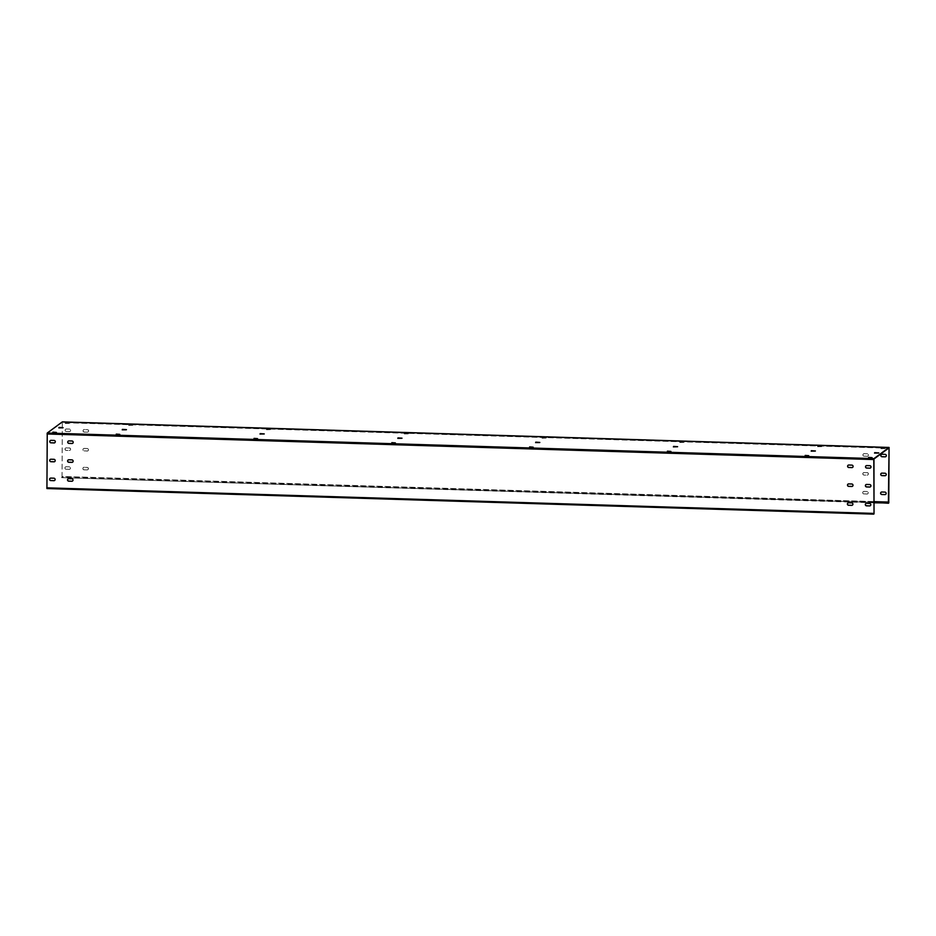 <?xml version="1.0" encoding="UTF-8"?>
<svg xmlns="http://www.w3.org/2000/svg" width="936" height="936" viewBox="0 0 936 936"><rect width="100%" height="100%" fill="white"/><g stroke="black" fill="none" stroke-linecap="round" stroke-linejoin="round"><path stroke-width="0.7" stroke-dasharray="4.68 3.51" d="M888.755 502.971L61.671 477.664L873.662 502.363M873.662 502.784L61.671 477.664M873.662 502.082L61.671 477.243M62.033 477.395L62.361 421.879M62.033 476.986L62.326 422.288L889.06 447.864M66.339 431.519A1.264 1.228 53.5 0 1 65.602 429.261A1.264 1.228 53.5 0 1 66.351 429.027L69.393 429.121A1.264 1.228 53.5 0 1 70.13 431.379A1.264 1.228 53.5 0 1 69.369 431.613L66.421 431.461A1.264 1.228 53.5 0 1 65.672 429.203A1.264 1.228 53.5 0 1 66.433 428.969L69.463 429.062A1.264 1.228 53.5 0 1 70.212 431.32A1.264 1.228 53.5 0 1 69.451 431.555L66.421 431.461M66.257 447.899L69.287 447.993A1.264 1.228 53.5 0 1 70.036 450.263A1.264 1.228 53.5 0 1 69.276 450.497L66.245 450.403A1.264 1.228 53.5 0 1 65.497 448.133A1.264 1.228 53.5 0 1 66.257 447.899L69.369 447.935A1.264 1.228 53.5 0 1 70.106 450.204A1.264 1.228 53.5 0 1 69.358 450.438L66.327 450.345A1.264 1.228 53.5 0 1 65.578 448.075A1.264 1.228 53.5 0 1 66.339 447.841M87.282 432.175L84.252 432.081A1.264 1.228 53.5 0 1 83.515 429.811A1.264 1.228 53.5 0 1 84.263 429.577L87.305 429.671A1.264 1.228 53.5 0 1 88.042 431.941A1.264 1.228 53.5 0 1 87.282 432.175L84.334 432.022A1.264 1.228 53.5 0 1 83.585 429.753A1.264 1.228 53.5 0 1 84.345 429.519L87.376 429.612A1.264 1.228 53.5 0 1 88.124 431.882A1.264 1.228 53.5 0 1 87.364 432.116M87.2 448.543A1.264 1.228 53.5 0 1 87.949 450.813A1.264 1.228 53.5 0 1 87.188 451.047L84.158 450.953A1.264 1.228 53.5 0 1 83.409 448.695A1.264 1.228 53.5 0 1 84.17 448.449L87.282 448.496A1.264 1.228 53.5 0 1 88.019 450.754A1.264 1.228 53.5 0 1 87.27 450.988L84.228 450.895A1.264 1.228 53.5 0 1 83.491 448.636A1.264 1.228 53.5 0 1 84.252 448.402L87.282 448.496M864.139 456.195A1.264 1.228 53.5 0 1 863.39 453.937A1.264 1.228 53.5 0 1 864.15 453.703L867.181 453.796A1.264 1.228 53.5 0 1 867.929 456.054A1.264 1.228 53.5 0 1 867.169 456.288L864.209 456.148A1.264 1.228 53.5 0 1 863.472 453.878A1.264 1.228 53.5 0 1 864.232 453.644L867.262 453.738A1.264 1.228 53.5 0 1 868 455.996A1.264 1.228 53.5 0 1 867.251 456.241L864.209 456.148M864.057 472.575L867.087 472.668A1.264 1.228 53.5 0 1 867.824 474.938A1.264 1.228 53.5 0 1 867.075 475.172L864.033 475.078A1.264 1.228 53.5 0 1 863.296 472.809A1.264 1.228 53.5 0 1 864.057 472.575L867.157 472.61A1.264 1.228 53.5 0 1 867.906 474.88A1.264 1.228 53.5 0 1 867.145 475.114L864.115 475.02A1.264 1.228 53.5 0 1 863.378 472.75A1.264 1.228 53.5 0 1 864.127 472.516M66.14 469.275A1.264 1.228 53.5 0 1 65.403 467.017A1.264 1.228 53.5 0 1 66.163 466.783L69.194 466.877A1.264 1.228 53.5 0 1 69.931 469.135A1.264 1.228 53.5 0 1 69.182 469.369L66.222 469.217A1.264 1.228 53.5 0 1 65.485 466.959A1.264 1.228 53.5 0 1 66.234 466.725L69.264 466.818A1.264 1.228 53.5 0 1 70.013 469.076A1.264 1.228 53.5 0 1 69.252 469.31L66.222 469.217M87.095 469.919L84.053 469.825A1.264 1.228 53.5 0 1 83.316 467.567A1.264 1.228 53.5 0 1 84.076 467.333L87.106 467.427A1.264 1.228 53.5 0 1 87.844 469.685A1.264 1.228 53.5 0 1 87.095 469.919L84.135 469.778A1.264 1.228 53.5 0 1 83.386 467.509A1.264 1.228 53.5 0 1 84.146 467.275L87.177 467.368A1.264 1.228 53.5 0 1 87.925 469.626A1.264 1.228 53.5 0 1 87.165 469.872M863.94 493.951A1.264 1.228 53.5 0 1 863.191 491.692A1.264 1.228 53.5 0 1 863.951 491.458L866.982 491.552A1.264 1.228 53.5 0 1 867.73 493.81A1.264 1.228 53.5 0 1 866.97 494.044L864.022 493.892A1.264 1.228 53.5 0 1 863.273 491.634A1.264 1.228 53.5 0 1 864.033 491.4L867.064 491.494A1.264 1.228 53.5 0 1 867.801 493.752A1.264 1.228 53.5 0 1 867.052 493.986L864.022 493.892M881.349 454.463A1.264 1.228 53.5 0 1 882.145 454.194L885.175 454.288A1.264 1.228 53.5 0 1 885.877 456.581L885.912 456.557M881.244 473.335A1.264 1.228 53.5 0 1 882.04 473.078L885.07 473.171A1.264 1.228 53.5 0 1 885.772 475.465L885.819 475.43M881.185 492.184L881.104 492.242A1.264 1.228 53.5 0 1 881.946 491.95L884.976 492.043A1.264 1.228 53.5 0 1 885.678 494.337L885.643 494.372M873.967 459.014L47.233 433.45L62.314 422.3L889.048 447.864M58.547 428.161L63.063 428.091L58.547 427.752M121.926 430.127L126.454 430.057L121.926 429.706M259.717 434.386L264.233 434.316L259.717 433.965M397.507 438.645L402.024 438.575L397.507 438.235M535.287 442.915L539.815 442.845L535.298 442.494M673.078 447.174L677.605 447.104L673.078 446.753M810.868 451.433L815.396 451.363L810.868 451.023M874.247 453.398L878.775 453.328L874.247 452.977M65.227 423.435L69.206 423.341L65.227 423.013M52.404 432.912L56.382 432.83L52.404 432.502M128.618 425.389L132.584 425.307L128.618 424.979M115.795 434.877L119.761 434.784L115.795 434.456M266.397 429.659L270.375 429.565L266.409 429.238M253.574 439.136L257.552 439.054L253.586 438.715M404.188 433.918L408.166 433.824L404.188 433.497M391.365 443.395L395.343 443.313L391.365 442.985M541.979 438.177L545.945 438.095L541.979 437.767M529.156 447.665L533.122 447.572L529.156 447.244M679.77 442.435L683.736 442.354L679.77 442.026M666.947 451.924L670.913 451.831L666.947 451.503M817.549 446.706L821.527 446.612L817.561 446.285M804.726 456.183L808.704 456.101L804.738 455.774M880.94 448.66L884.906 448.578L880.94 448.25M868.117 458.149L872.083 458.055L868.117 457.727M47.233 433.45L46.952 488.545M50.368 440.528L50.287 440.575A1.264 1.228 53.5 0 1 51.117 440.283L54.148 440.376A1.264 1.228 53.5 0 1 54.861 442.67L54.814 442.705M50.193 459.459L50.263 459.4A1.264 1.228 53.5 0 1 51.024 459.166L54.054 459.26A1.264 1.228 53.5 0 1 54.756 461.553M68.234 441.102A1.264 1.228 53.5 0 1 69.03 440.844L72.06 440.938A1.264 1.228 53.5 0 1 72.774 443.231M68.141 459.985A1.264 1.228 53.5 0 1 68.936 459.716L71.967 459.81A1.264 1.228 53.5 0 1 72.669 462.103M866.034 465.789A1.264 1.228 53.5 0 1 866.83 465.52L869.86 465.613A1.264 1.228 53.5 0 1 870.562 467.906M865.975 484.637L865.894 484.684A1.264 1.228 53.5 0 1 866.724 484.392L869.766 484.485A1.264 1.228 53.5 0 1 870.468 486.779L870.433 486.814M848.121 465.227A1.264 1.228 53.5 0 1 848.917 464.97L851.947 465.063A1.264 1.228 53.5 0 1 852.649 467.345L852.696 467.321M848.028 484.111A1.264 1.228 53.5 0 1 848.812 483.842L851.854 483.935A1.264 1.228 53.5 0 1 852.556 486.229M50.134 478.308A1.264 1.228 53.5 0 1 50.93 478.039L53.96 478.132A1.264 1.228 53.5 0 1 54.662 480.425M68.047 478.858A1.264 1.228 53.5 0 1 68.831 478.6L71.873 478.694A1.264 1.228 53.5 0 1 72.575 480.987M865.8 503.568L865.87 503.51A1.264 1.228 53.5 0 1 866.631 503.275L869.661 503.369A1.264 1.228 53.5 0 1 870.363 505.662M847.957 502.96L847.887 503.006A1.264 1.228 53.5 0 1 848.718 502.726L851.748 502.819A1.264 1.228 53.5 0 1 852.45 505.101M874.037 513.852L47.303 488.288M873.604 513.431L47.315 487.867M888.919 502.024L62.185 476.447M873.662 501.614L62.115 476.506M888.58 448.204L62.396 422.651M889.2 448.168L62.466 422.592M873.885 459.494L47.163 433.918M873.604 513.349L46.882 487.773M873.662 513.7L46.952 488.136M46.94 488.136L873.674 513.712"/><path stroke-width="1.4" d="M62.361 421.879L889.071 447.443L888.755 502.971L873.662 502.784M888.404 503.24L873.662 502.363M889.071 447.443L873.967 458.605L873.814 459.553L874.037 513.852L873.967 459.014L889.06 447.864L888.404 502.819M885.082 456.85L882.051 456.756A1.264 1.228 53.5 0 1 881.302 454.486A1.264 1.228 53.5 0 1 882.063 454.252L885.093 454.346A1.264 1.228 53.5 0 1 885.842 456.616A1.264 1.228 53.5 0 1 885.082 456.85L882.121 456.698A1.264 1.228 53.5 0 1 881.349 454.463M885 473.23A1.264 1.228 53.5 0 1 885.737 475.488A1.264 1.228 53.5 0 1 884.988 475.722L881.946 475.628A1.264 1.228 53.5 0 1 881.209 473.37A1.264 1.228 53.5 0 1 881.969 473.136L885 473.23M884.883 494.606L881.852 494.512A1.264 1.228 53.5 0 1 881.104 492.242A1.264 1.228 53.5 0 1 881.864 492.008L884.894 492.102A1.264 1.228 53.5 0 1 885.643 494.372A1.264 1.228 53.5 0 1 884.883 494.606L881.934 494.454A1.264 1.228 53.5 0 1 881.15 492.219M885.877 456.581A1.264 1.228 53.5 0 1 885.163 456.791M885.772 475.465A1.264 1.228 53.5 0 1 885.058 475.663L882.028 475.57A1.264 1.228 53.5 0 1 881.244 473.335M885.678 494.337A1.264 1.228 53.5 0 1 884.965 494.547M62.338 421.867L47.245 433.029L46.929 488.557L873.639 514.121M59.003 427.401L63.075 427.682L59.003 427.764M122.394 429.367L126.454 429.636L122.394 429.718M260.173 433.625L264.244 433.894L260.173 433.988M397.964 437.896L402.024 438.165L397.964 438.247M535.755 442.155L539.815 442.424L535.755 442.506M673.546 446.413L677.605 446.683L673.546 446.776M811.337 450.672L815.396 450.953L811.325 451.035M874.715 452.638L878.775 452.907L874.715 452.989M52.872 432.151L56.382 432.409L52.872 432.514M65.695 422.674L69.206 422.932L65.695 423.025M116.251 434.117L119.761 434.374L116.251 434.468M129.074 424.64L132.584 424.885L129.074 424.991M254.042 438.376L257.552 438.633L254.042 438.738M266.865 428.899L270.375 429.156L266.865 429.25M391.833 442.646L395.343 442.892L391.833 442.997M404.656 433.157L408.166 433.415L404.656 433.508M529.624 446.905L533.134 447.162L529.612 447.256M542.447 437.416L545.957 437.674L542.435 437.779M667.403 451.164L670.913 451.421L667.403 451.515M680.226 441.687L683.736 441.932L680.226 442.038M805.194 455.422L808.704 455.68L805.194 455.785M818.017 445.945L821.527 446.203L818.017 446.296M868.573 457.388L872.083 457.645L868.573 457.739M881.396 447.899L884.918 448.157L881.396 448.262M51.035 442.845A1.264 1.228 53.5 0 1 50.287 440.575A1.264 1.228 53.5 0 1 51.047 440.341L54.077 440.435A1.264 1.228 53.5 0 1 54.814 442.705A1.264 1.228 53.5 0 1 54.066 442.939L51.106 442.786A1.264 1.228 53.5 0 1 50.333 440.552M50.942 459.225L53.972 459.319A1.264 1.228 53.5 0 1 54.721 461.577A1.264 1.228 53.5 0 1 53.96 461.811L50.93 461.717A1.264 1.228 53.5 0 1 50.193 459.459A1.264 1.228 53.5 0 1 50.942 459.225M71.978 443.488L68.948 443.395A1.264 1.228 53.5 0 1 68.199 441.137A1.264 1.228 53.5 0 1 68.96 440.903L71.99 440.996A1.264 1.228 53.5 0 1 72.727 443.255A1.264 1.228 53.5 0 1 71.978 443.488L69.018 443.336A1.264 1.228 53.5 0 1 68.234 441.102M71.885 459.868A1.264 1.228 53.5 0 1 72.634 462.138A1.264 1.228 53.5 0 1 71.873 462.372L68.843 462.279A1.264 1.228 53.5 0 1 68.106 460.009A1.264 1.228 53.5 0 1 68.855 459.775L71.885 459.868M869.766 468.164L866.736 468.07A1.264 1.228 53.5 0 1 865.999 465.812A1.264 1.228 53.5 0 1 866.748 465.578L869.778 465.672A1.264 1.228 53.5 0 1 870.527 467.93A1.264 1.228 53.5 0 1 869.766 468.164L866.818 468.023A1.264 1.228 53.5 0 1 866.034 465.789M869.684 484.544A1.264 1.228 53.5 0 1 870.433 486.814A1.264 1.228 53.5 0 1 869.673 487.048L866.642 486.954A1.264 1.228 53.5 0 1 865.894 484.684A1.264 1.228 53.5 0 1 866.654 484.45L869.684 484.544M848.823 467.52A1.264 1.228 53.5 0 1 848.086 465.262A1.264 1.228 53.5 0 1 848.835 465.028L851.865 465.122A1.264 1.228 53.5 0 1 852.614 467.38A1.264 1.228 53.5 0 1 851.854 467.614L848.905 467.462A1.264 1.228 53.5 0 1 848.121 465.227M848.741 483.9L851.772 483.994A1.264 1.228 53.5 0 1 852.52 486.252A1.264 1.228 53.5 0 1 851.76 486.486L848.73 486.392A1.264 1.228 53.5 0 1 847.981 484.134A1.264 1.228 53.5 0 1 848.741 483.9M50.837 480.601A1.264 1.228 53.5 0 1 50.088 478.331A1.264 1.228 53.5 0 1 50.848 478.097L53.878 478.191A1.264 1.228 53.5 0 1 54.627 480.46A1.264 1.228 53.5 0 1 53.867 480.695L50.907 480.542A1.264 1.228 53.5 0 1 50.134 478.308M71.779 481.244L68.749 481.151A1.264 1.228 53.5 0 1 68 478.893A1.264 1.228 53.5 0 1 68.761 478.659L71.791 478.752A1.264 1.228 53.5 0 1 72.54 481.01A1.264 1.228 53.5 0 1 71.779 481.244L68.819 481.092A1.264 1.228 53.5 0 1 68.047 478.858M869.567 505.92L866.537 505.826A1.264 1.228 53.5 0 1 865.8 503.568A1.264 1.228 53.5 0 1 866.549 503.334L869.591 503.428A1.264 1.228 53.5 0 1 870.328 505.686A1.264 1.228 53.5 0 1 869.567 505.92L866.619 505.768A1.264 1.228 53.5 0 1 865.835 503.533M848.624 505.276A1.264 1.228 53.5 0 1 847.887 503.006A1.264 1.228 53.5 0 1 848.636 502.772L851.678 502.866A1.264 1.228 53.5 0 1 852.415 505.136A1.264 1.228 53.5 0 1 851.655 505.37L848.706 505.218A1.264 1.228 53.5 0 1 847.922 502.983M54.861 442.67A1.264 1.228 53.5 0 1 54.136 442.88L51.106 442.786M54.756 461.553A1.264 1.228 53.5 0 1 54.042 461.752L51.012 461.659A1.264 1.228 53.5 0 1 50.228 459.424M72.774 443.231A1.264 1.228 53.5 0 1 72.049 443.43M72.669 462.103A1.264 1.228 53.5 0 1 71.955 462.314L68.925 462.22A1.264 1.228 53.5 0 1 68.141 459.985M870.562 467.906A1.264 1.228 53.5 0 1 869.848 468.117M870.468 486.779A1.264 1.228 53.5 0 1 869.743 486.989L866.713 486.895A1.264 1.228 53.5 0 1 865.94 484.661M852.649 467.345A1.264 1.228 53.5 0 1 851.935 467.555L848.905 467.462M852.556 486.229A1.264 1.228 53.5 0 1 851.83 486.439L848.8 486.346A1.264 1.228 53.5 0 1 848.028 484.111M54.662 480.425A1.264 1.228 53.5 0 1 53.937 480.636L50.907 480.542M72.575 480.987A1.264 1.228 53.5 0 1 71.85 481.186M870.363 505.662A1.264 1.228 53.5 0 1 869.649 505.861M852.45 505.101A1.264 1.228 53.5 0 1 851.737 505.311L848.706 505.218M888.767 502.55L873.662 502.082M888.837 502.082L873.662 501.614M889.048 447.455L62.326 421.879M873.967 458.605L47.245 433.029M873.814 459.553L47.081 433.976M873.534 513.408L46.8 487.831M46.929 488.557L873.662 514.133"/></g></svg>
